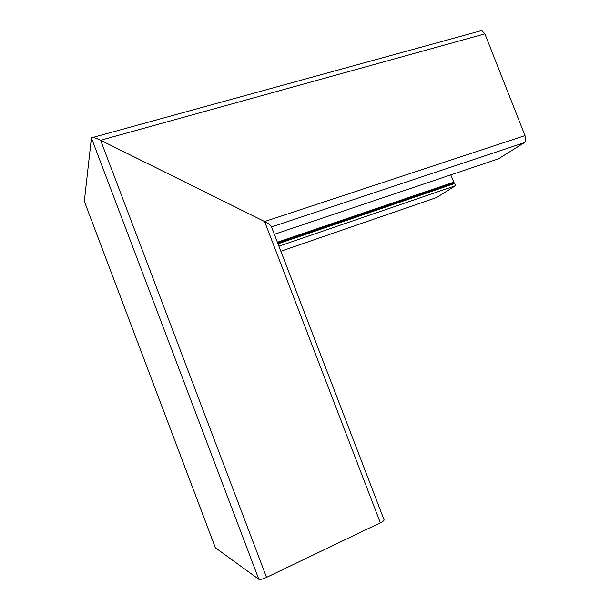 <?xml version="1.0" encoding="UTF-8"?>
<svg xmlns="http://www.w3.org/2000/svg" width="610" height="610" viewBox="0 0 610 610"><rect width="100%" height="100%" fill="white"/><g stroke="black" fill="none" stroke-linecap="round" stroke-linejoin="round"><path stroke-width="0.91" d="M91.408 137.959L84.325 201.308L91.408 137.959C92.133 136.96 95.191 137.73 100.597 140.254C97.386 138.676 94.748 137.746 92.689 137.486L91.408 137.959L258.838 579.317L215.36 547.75L84.462 201.681M524.996 135.603L264.595 221.544L100.597 140.254L266.547 577.388L380.327 522.8L264.595 221.544C267.958 223.237 270.169 224.777 271.229 226.173L271.412 226.645C270.901 225.311 268.629 223.611 264.595 221.544L100.597 140.254L484.889 33.863L524.996 135.603C526.095 138.943 525.835 141.314 524.234 142.709L271.519 226.935M266.547 577.388C262.674 579.134 260.104 579.782 258.838 579.317M384.041 519.682L384.132 519.933C383.995 520.658 382.722 521.611 380.327 522.8M277.702 243.016L454.13 182.87L450.759 174.895M274.355 234.301L498.484 158.821L524.234 142.709M278.915 246.173L455.502 185.707L454.641 183.518L278.007 243.809M280.859 251.228L436.63 197.51L455.502 185.707M480.405 30.889L481.77 30.515L484.889 33.863M436.63 197.51L436.196 197.663M454.13 182.87L454.641 183.518M84.325 201.308L215.437 547.91M277.405 242.231L453.619 182.222M271.229 226.173L384.132 519.933M92.689 137.486L481.77 30.515"/></g></svg>

